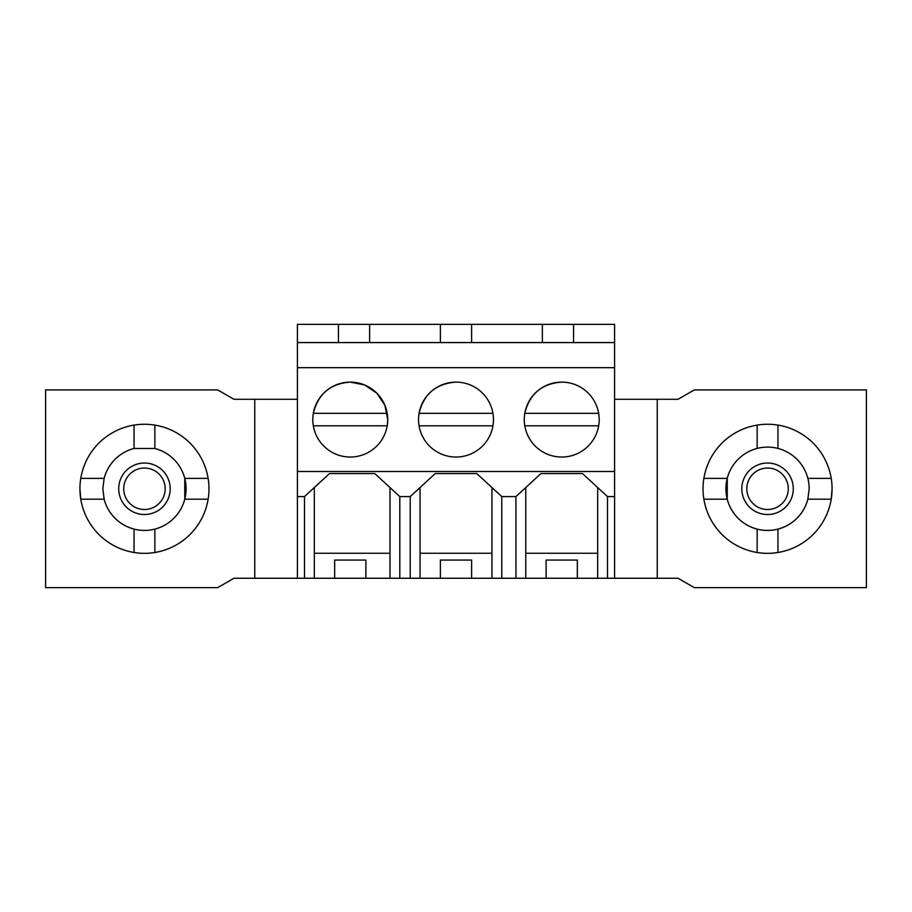 <?xml version="1.0" encoding="UTF-8"?>
<svg xmlns="http://www.w3.org/2000/svg" width="912" height="912" viewBox="0 0 912 912"><rect width="100%" height="100%" fill="white"/><g stroke="black" fill="none" stroke-linecap="round" stroke-linejoin="round"><path stroke-width="1.37" d="M338.42 342.581L338.42 324.364L614.585 324.364L614.585 342.581L297.415 342.581L297.415 324.364L338.42 324.364M297.415 496.584L304.494 496.584L304.494 578.265L297.415 578.265L297.415 342.581M369.634 342.581L369.634 324.364M440.393 342.581L440.393 324.364M471.607 342.581L471.607 324.364M542.366 342.581L542.366 324.364M573.58 342.581L573.58 324.364M614.585 399.285L678.061 399.285L694.283 389.926L866.4 389.926L866.4 587.636L694.283 587.636L678.061 578.265L657.244 578.265L657.244 399.285L657.244 578.265L614.585 578.265L614.585 342.581M304.494 578.265L525.768 578.265L525.768 487.532M297.415 578.265L233.939 578.265L217.717 587.636L45.6 587.636L45.6 389.926L217.717 389.926L233.939 399.285L254.756 399.285L254.756 578.265M525.768 578.265L614.585 578.265M304.494 496.584L329.517 473.556L374.786 473.556L399.809 496.584L410.218 496.584L435.241 473.556L476.759 473.556L501.782 496.584L515.941 496.584L540.953 473.556L582.483 473.556L607.506 496.584L614.585 496.584M297.415 471.493L614.585 471.493M297.415 367.673L614.585 367.673M350.276 457.037A37.46 37.46 0 0 1 312.816 419.577A37.46 37.46 0 0 1 350.276 382.117A37.46 37.46 0 0 1 387.737 419.577A37.46 37.46 0 0 1 350.276 457.037M456 382.117A37.46 37.46 0 0 1 493.46 419.577A37.46 37.46 0 0 1 456 457.037A37.46 37.46 0 0 1 418.54 419.577A37.46 37.46 0 0 1 456 382.117C436.118 383.564 423.806 393.973 419.064 413.341A37.46 37.46 0 0 0 419.064 425.824L492.936 425.824A37.46 37.46 0 0 0 492.936 413.341L419.064 413.341M561.724 457.037A37.46 37.46 0 0 1 524.263 419.577A37.46 37.46 0 0 1 561.724 382.117A37.46 37.46 0 0 1 599.184 419.577A37.46 37.46 0 0 1 561.724 457.037M297.415 399.285L254.756 399.285M607.506 496.584L607.506 578.265M501.782 496.584L501.782 578.265M515.941 496.584L515.941 578.265M491.956 578.265L491.956 487.532M491.956 553.253L420.044 553.253L420.044 487.532M420.044 578.265L420.044 553.253M440.393 578.265L440.393 560.059L471.607 560.059L440.393 560.059M471.607 578.265L471.607 560.059M410.218 496.584L410.218 578.265M399.809 496.584L399.809 578.265M389.983 578.265L389.983 487.532M389.983 553.253L314.321 553.253L314.321 487.532M314.321 578.265L314.321 553.253M334.67 578.265L334.67 560.059L365.883 560.059L334.67 560.059M365.883 578.265L365.883 560.059M79.937 488.775L80.78 499.183A64.513 64.513 0 0 0 208.13 499.183A64.513 64.513 0 0 0 134.053 425.106A64.513 64.513 0 0 0 80.78 499.16M831.22 499.149A64.513 64.513 0 0 0 832.063 488.775L831.22 499.183A64.513 64.513 0 0 1 703.87 499.183A64.513 64.513 0 0 1 777.947 425.106A64.513 64.513 0 0 1 832.063 488.775M597.679 578.265L597.679 487.532M597.679 553.253L525.768 553.253M546.117 578.265L546.117 560.059L577.33 560.059L546.117 560.059M577.33 578.265L577.33 560.059M387.737 419.497L384.864 405.19L376.724 393.072L364.595 384.967L350.276 382.117C330.395 383.564 318.083 393.973 313.34 413.341A37.46 37.46 0 0 0 313.34 425.824L387.212 425.824L387.737 419.668M208.13 499.183L184.76 499.183A41.621 41.621 0 0 0 186.082 488.775L184.76 478.367A41.621 41.621 0 0 0 154.858 448.476L134.053 448.476A41.621 41.621 0 0 0 104.15 478.367L102.828 488.775L104.15 499.183A41.621 41.621 0 0 0 184.76 499.183L184.76 478.367L208.13 478.367M725.918 488.775A41.621 41.621 0 0 1 727.24 478.367L727.24 499.183L727.24 478.367A41.621 41.621 0 0 1 809.172 488.775L807.85 499.183A41.621 41.621 0 0 1 725.918 488.775L727.24 478.367L703.87 478.367M104.15 478.367L80.78 478.367M134.053 425.106L134.053 448.476A41.621 41.621 0 0 0 104.116 478.538M154.858 425.106L154.858 448.476A41.621 41.621 0 0 1 186.082 488.775M154.858 529.074L154.858 552.444M134.053 529.074L134.053 552.444M104.15 499.183L80.78 499.183M807.861 499.149A41.621 41.621 0 0 1 727.24 499.183L703.87 499.183M757.142 529.074L757.142 552.444M777.947 529.074L777.947 552.444M831.22 499.183L807.85 499.183M757.142 425.106L757.142 448.476M777.947 425.106L777.947 448.476M831.22 478.367L807.85 478.367M161.971 499.856A20.725 20.725 0 0 1 133.939 506.639A20.725 20.725 0 0 1 126.939 477.706A20.725 20.725 0 0 1 154.972 470.911A20.725 20.725 0 0 1 161.971 499.856M121.866 476.44A25.741 25.741 0 0 0 131.396 510.959A25.741 25.741 0 0 0 167.044 501.121A25.741 25.741 0 0 0 157.514 466.591A25.741 25.741 0 0 0 121.866 476.44M104.139 499.149A41.621 41.621 0 0 0 184.76 499.183L184.76 478.367M750.029 477.706A20.725 20.725 0 0 1 778.061 470.911A20.725 20.725 0 0 1 785.061 499.856A20.725 20.725 0 0 1 757.028 506.639A20.725 20.725 0 0 1 750.029 477.706M790.134 501.121A25.741 25.741 0 0 0 780.604 466.591A25.741 25.741 0 0 0 744.956 476.44A25.741 25.741 0 0 0 754.486 510.959A25.741 25.741 0 0 0 790.134 501.121M727.24 478.367A41.621 41.621 0 0 1 809.172 488.821M387.212 425.824A37.46 37.46 0 0 0 387.212 413.341L313.34 413.341M561.724 382.117C541.842 383.564 529.53 393.973 524.788 413.341A37.46 37.46 0 0 0 524.788 425.824L598.66 425.824A37.46 37.46 0 0 0 598.66 413.341L524.788 413.341"/></g></svg>
